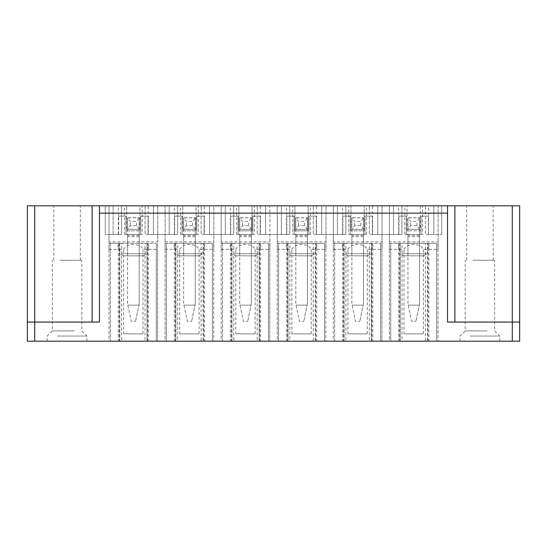 <?xml version="1.0" encoding="UTF-8"?>
<svg xmlns="http://www.w3.org/2000/svg" width="547" height="547" viewBox="0 0 547 547"><rect width="100%" height="100%" fill="white"/><g stroke="black" fill="none" stroke-linecap="round" stroke-linejoin="round"><path stroke-width="0.41" stroke-dasharray="2.73 2.05" d="M27.35 205.802L99.465 205.802L99.465 322.067L27.35 322.067L27.35 341.198L519.65 341.198L519.65 322.067L447.535 322.067L447.535 205.802L519.65 205.802M57.565 336.049L86.952 336.049L57.565 336.049M57.565 341.198L86.952 341.198L57.565 341.198M121.632 243.326L109.031 243.326L109.031 341.198L119.772 341.198L119.772 243.326L119.772 341.198L110.357 341.198L110.357 243.326L156.278 243.326L147.006 243.326L147.006 341.198L147.006 243.326L121.632 243.326L121.632 341.198L109.031 341.198L109.031 243.326L119.772 243.326L110.357 243.326L110.357 341.198L156.278 341.198L156.278 243.326L156.278 341.198L147.006 341.198L157.598 341.198L157.598 243.326L157.598 341.198L144.996 341.198L144.996 243.326M144.996 341.198L121.632 341.198M177.707 243.326L165.105 243.326L165.105 341.198L212.352 341.198L212.352 243.326L203.074 243.326L203.074 341.198L203.074 243.326L177.707 243.326L177.707 341.198L165.105 341.198L165.105 243.326L175.847 243.326L175.847 341.198L175.847 243.326L166.432 243.326L212.352 243.326L212.352 341.198L203.074 341.198L213.672 341.198L213.672 243.326L213.672 341.198L201.07 341.198L201.07 243.326M201.07 341.198L177.707 341.198M166.432 341.198L166.432 243.326L166.432 341.198M233.781 243.326L221.179 243.326L221.179 341.198L231.921 341.198L231.921 243.326L231.921 341.198L222.506 341.198L222.506 243.326L268.42 243.326L259.148 243.326L259.148 341.198L259.148 243.326L233.781 243.326L233.781 341.198L221.179 341.198L221.179 243.326L231.921 243.326L222.506 243.326L222.506 341.198L268.42 341.198L268.42 243.326L268.42 341.198L259.148 341.198L269.746 341.198L269.746 243.326L269.746 341.198L257.145 341.198L257.145 243.326M257.145 341.198L233.781 341.198M289.855 243.326L277.254 243.326L277.254 341.198L324.494 341.198L324.494 243.326L315.222 243.326L315.222 341.198L315.222 243.326L289.855 243.326L289.855 341.198L277.254 341.198L277.254 243.326L287.995 243.326L287.995 341.198L287.995 243.326L278.58 243.326L324.494 243.326L324.494 341.198L315.222 341.198L325.821 341.198L325.821 243.326L325.821 341.198L313.219 341.198L313.219 243.326M313.219 341.198L289.855 341.198M278.58 341.198L278.58 243.326L278.58 341.198M345.93 243.326L333.328 243.326L333.328 341.198L344.07 341.198L344.07 243.326L344.07 341.198L334.648 341.198L334.648 243.326L380.568 243.326L371.297 243.326L371.297 341.198L371.297 243.326L345.93 243.326L345.93 341.198L333.328 341.198L333.328 243.326L344.07 243.326L334.648 243.326L334.648 341.198L380.568 341.198L380.568 243.326L380.568 341.198L371.297 341.198L381.895 341.198L381.895 243.326L381.895 341.198L369.293 341.198L369.293 243.326M369.293 341.198L345.93 341.198M402.004 243.326L389.402 243.326L389.402 341.198L436.643 341.198L436.643 243.326L427.371 243.326L427.371 341.198L427.371 243.326L402.004 243.326L402.004 341.198L389.402 341.198L389.402 243.326L400.144 243.326L400.144 341.198L400.144 243.326L390.722 243.326L436.643 243.326L436.643 341.198L427.371 341.198L437.969 341.198L437.969 243.326L437.969 341.198L425.368 341.198L425.368 243.326M425.368 341.198L402.004 341.198M390.722 341.198L390.722 243.326L390.722 341.198M109.031 241.856L109.031 205.802L109.031 249.364L109.031 241.856L157.748 241.856L157.748 205.802L157.748 241.856M109.031 249.364L123.636 249.364C126.658 242.875 139.97 242.875 142.993 249.364L157.748 249.364M123.636 333.841L142.993 333.841L123.636 333.841L123.636 249.364M142.993 333.841L142.993 249.364M99.465 205.802L126.692 205.802L126.692 230.82L139.936 230.82L139.936 205.802L182.766 205.802L182.766 230.82L196.011 230.82L196.011 205.802L213.822 205.802L213.822 249.364L213.822 205.802L238.841 205.802L238.841 230.82L252.085 230.82L252.085 205.802L269.897 205.802L269.897 249.364L269.897 205.802L294.915 205.802L294.915 230.82L308.159 230.82L308.159 205.802L325.971 205.802L325.971 249.364L325.971 205.802L350.989 205.802L350.989 230.82L364.234 230.82L364.234 205.802L382.038 205.802L382.038 249.364L382.038 205.802L407.064 205.802L407.064 230.82L420.308 230.82L420.308 205.802L438.113 205.802L438.113 249.364L438.113 205.802L447.535 205.802M165.105 205.802L182.766 205.802L182.766 230.82L196.011 230.82L196.011 205.802L238.841 205.802L238.841 230.82L252.085 230.82L252.085 205.802L294.915 205.802L294.915 230.82L308.159 230.82L308.159 205.802L350.989 205.802L350.989 230.82L364.234 230.82L364.234 205.802L407.064 205.802L407.064 230.82L420.308 230.82L420.308 205.802L441.723 205.802L441.723 234.499L441.723 205.802L105.277 205.802L126.692 205.802L126.692 230.82L139.936 230.82L139.936 205.802L165.105 205.802L165.105 249.364L165.105 205.802M165.105 249.364L179.71 249.364C182.732 242.875 196.045 242.875 199.067 249.364L213.822 249.364M165.105 241.856L213.822 241.856M179.71 333.841L199.067 333.841L179.71 333.841L179.71 249.364M199.067 333.841L199.067 249.364M221.179 241.856L221.179 205.802L221.179 249.364L221.179 241.856L269.897 241.856M221.179 249.364L235.784 249.364C238.807 242.875 252.119 242.875 255.141 249.364L269.897 249.364M235.784 333.841L255.141 333.841L235.784 333.841L235.784 249.364M255.141 333.841L255.141 249.364M277.254 241.856L277.254 205.802L277.254 249.364L277.254 241.856L325.971 241.856M277.254 249.364L291.859 249.364C294.881 242.875 308.193 242.875 311.216 249.364L325.971 249.364M291.859 333.841L311.216 333.841L291.859 333.841L291.859 249.364M311.216 333.841L311.216 249.364M333.328 241.856L333.328 205.802L333.328 249.364L333.328 241.856L382.038 241.856M333.328 249.364L347.933 249.364C350.955 242.875 364.261 242.875 367.29 249.364L382.038 249.364M347.933 333.841L367.29 333.841L347.933 333.841L347.933 249.364M367.29 333.841L367.29 249.364M389.402 241.856L389.402 205.802L389.402 249.364L389.402 241.856L438.113 241.856M389.402 249.364L404.007 249.364C407.03 242.875 420.335 242.875 423.364 249.364L438.113 249.364M404.007 333.841L423.364 333.841L404.007 333.841L404.007 249.364M423.364 333.841L423.364 249.364M428.691 234.499L433.846 234.499L433.846 205.802L433.846 234.499L425.457 234.499L425.457 205.802L425.457 234.499L441.723 234.499L428.404 234.499L428.691 205.802M421.04 216.099L428.404 216.099L428.404 234.499L428.404 216.099L421.04 216.099L421.04 234.499L406.325 234.499L406.325 216.099L398.968 216.099L406.325 216.099L406.325 234.499L421.04 234.499L421.04 216.099M372.623 234.499L398.968 234.499L398.968 216.099L398.968 234.499L393.519 234.499L393.519 205.802L393.519 234.499L401.908 234.499L401.908 205.802L401.908 234.499L369.382 234.499L369.382 205.802L369.382 234.499L377.772 234.499L377.772 205.802L377.772 234.499L372.623 234.499L372.623 205.802M364.972 216.099L372.329 216.099L372.329 234.499L372.329 216.099L364.972 216.099L364.972 234.499L350.251 234.499L350.251 216.099L342.894 216.099L350.251 216.099L350.251 234.499L364.972 234.499L364.972 216.099M316.549 234.499L342.894 234.499L342.894 216.099L342.894 234.499L337.444 234.499L337.444 205.802L337.444 234.499L345.834 234.499L345.834 205.802L345.834 234.499L313.308 234.499L313.308 205.802L313.308 234.499L321.698 234.499L321.698 205.802L321.698 234.499L316.549 234.499L316.549 205.802M308.898 216.099L316.255 216.099L316.255 234.499L316.255 216.099L308.898 216.099L308.898 234.499L294.177 234.499L294.177 216.099L286.819 216.099L294.177 216.099L294.177 234.499L308.898 234.499L308.898 216.099M260.475 234.499L286.819 234.499L286.819 216.099L286.819 234.499L281.377 234.499L281.377 205.802L281.377 234.499L289.76 234.499L289.76 205.802L289.76 234.499L257.24 234.499L257.24 205.802L257.24 234.499L265.623 234.499L265.623 205.802L265.623 234.499L260.475 234.499L260.475 205.802M252.823 216.099L260.181 216.099L260.181 234.499L260.181 216.099L252.823 216.099L252.823 234.499L238.102 234.499L238.102 216.099L230.745 216.099L238.102 216.099L238.102 234.499L252.823 234.499L252.823 216.099M204.4 234.499L230.745 234.499L230.745 216.099L230.745 234.499L225.302 234.499L225.302 205.802L225.302 234.499L233.692 234.499L233.692 205.802L233.692 234.499L201.166 234.499L201.166 205.802L201.166 234.499L209.556 234.499L209.556 205.802L209.556 234.499L204.4 234.499L204.4 205.802M196.749 216.099L204.106 216.099L204.106 234.499L204.106 216.099L196.749 216.099L196.749 234.499L182.028 234.499L182.028 216.099L174.671 216.099L182.028 216.099L182.028 234.499L196.749 234.499L196.749 216.099M148.326 234.499L174.671 234.499L174.671 216.099L174.671 234.499L169.228 234.499L169.228 205.802L169.228 234.499L177.618 234.499L177.618 205.802L177.618 234.499L145.092 234.499L145.092 205.802L145.092 234.499L153.481 234.499L153.481 205.802L153.481 234.499L148.326 234.499L148.326 205.802M140.675 216.099L148.032 216.099L148.032 234.499L148.032 216.099L140.675 216.099L140.675 234.499L125.96 234.499L125.96 216.099L118.596 216.099L125.96 216.099L125.96 234.499L140.675 234.499L140.675 216.099M118.596 234.499L118.596 216.099L118.596 234.499L113.154 234.499L113.154 205.802L113.154 234.499L121.543 234.499L121.543 205.802L121.543 234.499L105.277 234.499L105.277 205.802L105.277 234.499L118.596 234.499M60.738 205.802L80.334 205.802L60.738 205.802M60.738 260.256L80.334 260.256L60.738 260.256M422.516 234.499L404.855 234.499L422.516 234.499L422.516 205.802L404.855 205.802L422.516 205.802M404.855 234.499L404.855 205.802M254.293 234.499L236.632 234.499L254.293 234.499L254.293 205.802L236.632 205.802L254.293 205.802M236.632 234.499L236.632 205.802M198.219 234.499L180.558 234.499L198.219 234.499L198.219 205.802L180.558 205.802L198.219 205.802M180.558 234.499L180.558 205.802M142.145 234.499L124.484 234.499L142.145 234.499L142.145 205.802L124.484 205.802L142.145 205.802M124.484 234.499L124.484 205.802M292.707 234.499L310.368 234.499L292.707 234.499L292.707 205.802L310.368 205.802L292.707 205.802M310.368 234.499L310.368 205.802M348.781 234.499L366.442 234.499L348.781 234.499L348.781 205.802L366.442 205.802L348.781 205.802M366.442 234.499L366.442 205.802M74.146 330.901L52.368 330.901L74.146 330.901M147.396 243.326L117.277 243.326L147.396 243.326M203.47 243.326L173.344 243.326L203.47 243.326M259.545 243.326L229.419 243.326L259.545 243.326M315.612 243.326L285.493 243.326L315.612 243.326M371.687 243.326L341.567 243.326L371.687 243.326M427.761 243.326L397.642 243.326L427.761 243.326M419.57 234.499L407.946 234.499L407.946 255.839L407.946 234.499L419.57 234.499L419.57 255.839L419.57 234.499M139.205 234.499L127.574 234.499L127.574 255.839L127.574 234.499L139.205 234.499L139.205 255.839L139.205 234.499M195.279 234.499L183.648 234.499L183.648 255.839L183.648 234.499L195.279 234.499L195.279 255.839L195.279 234.499M251.353 234.499L239.723 234.499L239.723 255.839L239.723 234.499L251.353 234.499L251.353 255.839L251.353 234.499M307.421 234.499L295.797 234.499L295.797 255.839L295.797 234.499L307.421 234.499L307.421 255.839L307.421 234.499M363.495 234.499L351.871 234.499L351.871 255.839L351.871 234.499L363.495 234.499L363.495 255.839L363.495 234.499M60.033 260.256L81.804 260.256L60.033 260.256M419.57 255.839L407.946 255.839L419.57 255.839M139.205 255.839L127.574 255.839L139.205 255.839M195.279 255.839L183.648 255.839L195.279 255.839M251.353 255.839L239.723 255.839L251.353 255.839M307.421 255.839L295.797 255.839L307.421 255.839M363.495 255.839L351.871 255.839L363.495 255.839M124.333 255.839L143.553 255.839L124.333 255.839M180.407 255.839L199.628 255.839L180.407 255.839M236.482 255.839L255.702 255.839L236.482 255.839M292.556 255.839L311.776 255.839L292.556 255.839M348.624 255.839L367.851 255.839L348.624 255.839M404.698 255.839L423.918 255.839L404.698 255.839M473.565 205.802L493.162 205.802L473.565 205.802M489.435 341.198L460.048 341.198L489.435 341.198M473.565 260.256L493.162 260.256L473.565 260.256M472.854 260.256L494.632 260.256L472.854 260.256M486.967 330.901L465.196 330.901L486.967 330.901M470.386 336.049L499.78 336.049L470.386 336.049M139.205 229.172L136.524 225.665L130.254 225.665L127.574 229.172L127.574 217.891L130.254 221.398L136.524 221.398L139.205 217.891L139.205 229.35L127.574 229.172M130.254 225.665L130.254 221.398M136.524 225.665L136.524 221.398M139.205 217.891L139.205 304.023L135.526 321.335L138.965 305.144L127.813 305.144L138.965 305.144L139.205 304.023L139.205 229.35L127.574 229.35L127.574 304.023L131.253 321.335L135.526 321.335L131.253 321.335L127.574 304.023L127.574 217.72L139.205 217.72L127.574 217.891M195.279 229.172L192.599 225.665L186.329 225.665L183.648 229.172L183.648 217.891L186.329 221.398L192.599 221.398L195.279 217.891L195.279 229.35L183.648 229.172M186.329 225.665L186.329 221.398M192.599 225.665L192.599 221.398M195.279 217.891L195.279 304.023L191.6 321.335L195.04 305.144L183.888 305.144L195.04 305.144L195.279 304.023L195.279 229.35L183.648 229.35L183.648 304.023L187.327 321.335L191.6 321.335L187.327 321.335L183.648 304.023L183.648 217.72L195.279 217.72L183.648 217.891M251.353 229.172L248.673 225.665L242.403 225.665L239.723 229.172L239.723 217.891L242.403 221.398L248.673 221.398L251.353 217.891L251.353 229.35L239.723 229.172M242.403 225.665L242.403 221.398M248.673 225.665L248.673 221.398M251.353 217.891L251.353 304.023L247.668 321.335L251.114 305.144L239.962 305.144L251.114 305.144L251.353 304.023L251.353 229.35L239.723 229.35L239.723 304.023L243.401 321.335L247.668 321.335L243.401 321.335L239.723 304.023L239.723 217.72L251.353 217.72L239.723 217.891M307.421 229.172L304.747 225.665L298.477 225.665L295.797 229.172L295.797 217.891L298.477 221.398L304.747 221.398L307.421 217.891L307.421 229.35L295.797 229.172M298.477 225.665L298.477 221.398M304.747 225.665L304.747 221.398M307.421 217.891L307.421 304.023L303.742 321.335L307.188 305.144L296.036 305.144L307.188 305.144L307.421 304.023L307.421 229.35L295.797 229.35L295.797 304.023L299.476 321.335L303.742 321.335L299.476 321.335L295.797 304.023L295.797 217.72L307.421 217.72L295.797 217.891M363.495 229.172L360.822 225.665L354.552 225.665L351.871 229.172L351.871 217.891L354.552 221.398L360.822 221.398L363.495 217.891L363.495 229.35L351.871 229.172M354.552 225.665L354.552 221.398M360.822 225.665L360.822 221.398M363.495 217.891L363.495 304.023L359.817 321.335L363.256 305.144L352.111 305.144L363.256 305.144L363.495 304.023L363.495 229.35L351.871 229.35L351.871 304.023L355.55 321.335L359.817 321.335L355.55 321.335L351.871 304.023L351.871 217.72L363.495 217.72L351.871 217.891M419.57 229.172L416.896 225.665L410.619 225.665L407.946 229.172L407.946 217.891L410.619 221.398L416.896 221.398L419.57 217.891L419.57 229.35L407.946 229.172M410.619 225.665L410.619 221.398M416.896 225.665L416.896 221.398M419.57 217.891L419.57 304.023L415.891 321.335L419.33 305.144L408.185 305.144L419.33 305.144L419.57 304.023L419.57 229.35L407.946 229.35L407.946 304.023L411.624 321.335L415.891 321.335L411.624 321.335L407.946 304.023L407.946 217.72L419.57 217.72L407.946 217.891M512.293 341.198L512.293 205.802M34.707 205.802L34.707 341.198M119.772 243.326L119.772 341.198M118.302 243.326L118.302 341.198M119.267 243.326L119.267 341.198M147.512 341.198L147.512 243.326M148.476 243.326L148.476 341.198M203.587 341.198L203.587 243.326M204.551 243.326L204.551 341.198M174.377 341.198L174.377 243.326M175.847 243.326L175.847 341.198M175.341 243.326L175.341 341.198M231.921 243.326L231.921 341.198M230.451 243.326L230.451 341.198M231.415 243.326L231.415 341.198M259.661 341.198L259.661 243.326M260.625 243.326L260.625 341.198M315.735 341.198L315.735 243.326M316.692 243.326L316.692 341.198M286.525 341.198L286.525 243.326M287.995 243.326L287.995 341.198M287.49 243.326L287.49 341.198M344.07 243.326L344.07 341.198M342.6 243.326L342.6 341.198M343.564 243.326L343.564 341.198M371.81 341.198L371.81 243.326M372.767 243.326L372.767 341.198M427.884 341.198L427.884 243.326M428.841 243.326L428.841 341.198M398.674 341.198L398.674 243.326M400.144 243.326L400.144 341.198M399.631 243.326L399.631 341.198M433.846 234.499L433.846 205.802M398.674 234.499L398.674 205.802M393.519 234.499L393.519 205.802M377.772 234.499L377.772 205.802M342.6 234.499L342.6 205.802M337.444 234.499L337.444 205.802M321.698 234.499L321.698 205.802M286.525 234.499L286.525 205.802M281.377 234.499L281.377 205.802M265.623 234.499L265.623 205.802M230.451 234.499L230.451 205.802M225.302 234.499L225.302 205.802M209.556 234.499L209.556 205.802M174.377 234.499L174.377 205.802M169.228 234.499L169.228 205.802M153.481 234.499L153.481 205.802M118.309 234.499L118.309 205.802M113.154 234.499L113.154 205.802M121.851 253.705L146.384 253.705L121.851 253.705M177.925 253.705L202.458 253.705L177.925 253.705M234 253.705L258.533 253.705L234 253.705M290.067 253.705L314.6 253.705L290.067 253.705M346.142 253.705L370.675 253.705L346.142 253.705M402.216 253.705L426.749 253.705L402.216 253.705M139.205 236.632L127.574 236.632M139.205 235.381L127.574 235.381M195.279 236.632L183.648 236.632M195.279 235.381L183.648 235.381M251.353 236.632L239.723 236.632M251.353 235.381L239.723 235.381M307.421 236.632L295.797 236.632M307.421 235.381L295.797 235.381M363.495 236.632L351.871 236.632M363.495 235.381L351.871 235.381M419.57 236.632L407.946 236.632M419.57 235.381L407.946 235.381M47.22 341.198L47.22 336.049L52.368 330.901L52.368 260.256M86.952 341.198L86.952 336.049L81.804 330.901L81.804 260.256M53.838 260.256L53.838 205.802M80.334 260.256L80.334 205.802M143.553 255.839L146.384 253.705L149.358 243.326M123.082 255.839L120.251 253.705L117.277 243.326M199.628 255.839L202.458 253.705L205.433 243.326M179.149 255.839L176.325 253.705L173.344 243.326M255.702 255.839L258.533 253.705L261.507 243.326M235.224 255.839L232.4 253.705L229.419 243.326M311.776 255.839L314.6 253.705L317.581 243.326M291.298 255.839L288.467 253.705L285.493 243.326M367.851 255.839L370.675 253.705L373.656 243.326M347.372 255.839L344.542 253.705L341.567 243.326M423.918 255.839L426.749 253.705L429.723 243.326M403.447 255.839L400.616 253.705L397.642 243.326M466.666 260.256L466.666 205.802M493.162 260.256L493.162 205.802M499.78 341.198L499.78 336.049L494.632 330.901L494.632 260.256M460.048 341.198L460.048 336.049L465.196 330.901L465.196 260.256"/><path stroke-width="0.82" d="M512.293 341.198L512.293 322.067L447.535 322.067L447.535 213.159L99.465 213.159L99.465 322.067L34.707 322.067L34.707 341.198L519.65 341.198L519.65 205.802L454.892 205.802L454.892 322.067M27.35 205.802L27.35 322.067L27.35 205.802L454.892 205.802M34.707 341.198L27.35 341.198L27.35 322.067L34.707 322.067L34.707 205.802M447.535 213.159L447.535 205.802M99.465 213.159L99.465 205.802M512.293 205.802L512.293 322.067L519.65 322.067L519.65 205.802M92.108 322.067L92.108 205.802"/></g></svg>
